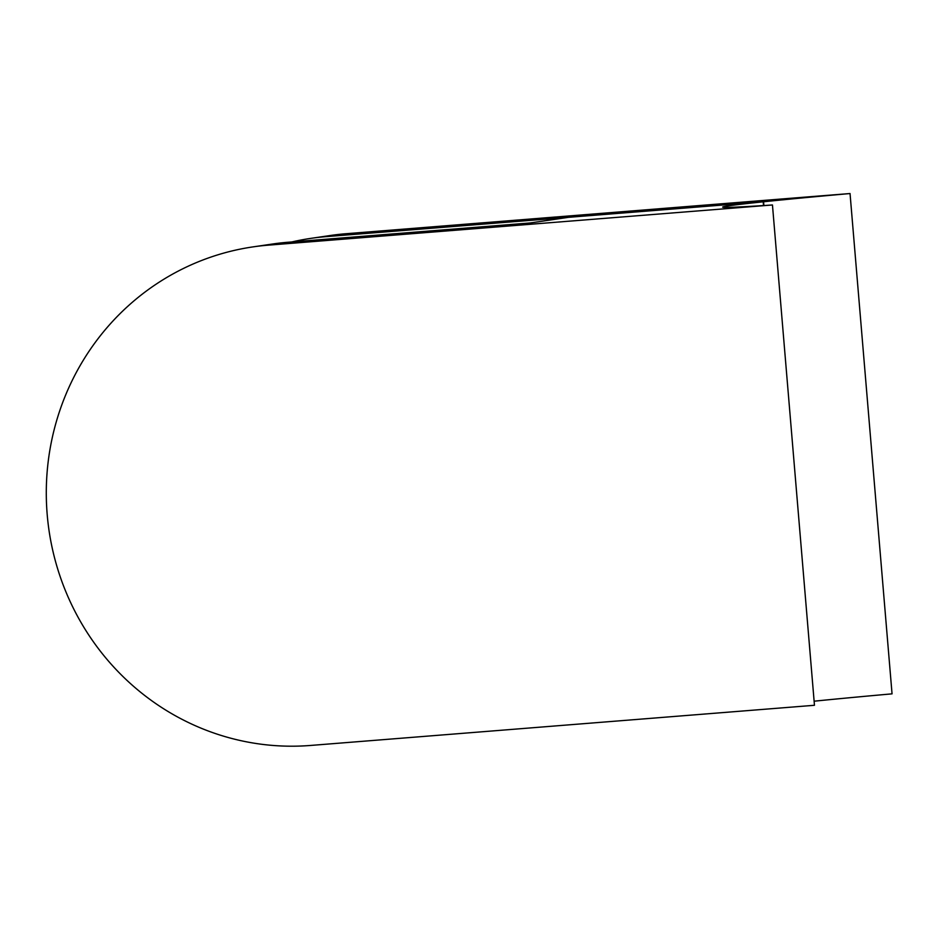 <?xml version="1.0" encoding="UTF-8"?>
<svg xmlns="http://www.w3.org/2000/svg" width="939" height="939" viewBox="0 0 939 939"><rect width="100%" height="100%" fill="white"/><g stroke="black" fill="none" stroke-linecap="round" stroke-linejoin="round"><path stroke-width="1.41" d="M814.465 705.283L310.433 745.46A251.077 242.966 81.6 0 1 48.006 522.683A251.077 242.966 81.6 0 1 252.837 246.91A251.077 242.966 81.6 0 1 268.425 245.149L772.457 204.972L814.465 705.283M772.457 204.972A183.938 2.993 -4.8 0 1 722.654 207.096A183.938 2.993 -4.8 0 1 763.207 201.803L568.365 217.332L530.394 222.93L288.167 242.239A251.077 242.966 -98.4 0 0 272.58 244.011L252.837 246.91M763.207 201.803L763.524 205.547M326.279 236.628L763.583 201.768A183.938 2.993 -4.8 0 1 850.041 193.54L346.01 233.717L326.279 236.628A251.077 242.966 81.6 0 0 310.692 238.389A251.077 242.966 81.6 0 0 291.923 241.933M850.041 193.54L892.05 693.851A183.938 2.993 -4.8 0 0 814.125 701.198M310.692 238.389L330.422 235.489A251.077 242.966 81.6 0 1 346.01 233.717M763.9 205.524L763.583 201.768M288.167 242.239L268.425 245.149"/></g></svg>
